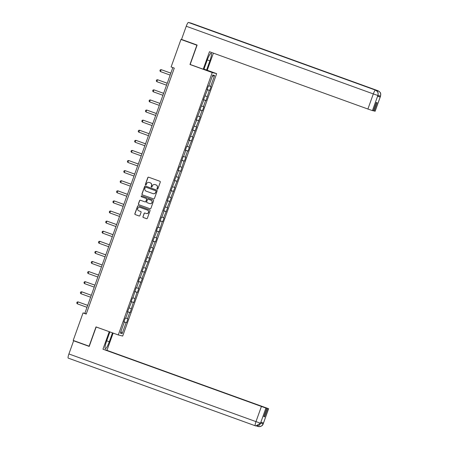 <?xml version="1.0" encoding="UTF-8"?>
<svg xmlns="http://www.w3.org/2000/svg" width="449" height="449" viewBox="0 0 449 449"><rect width="100%" height="100%" fill="white"/><g stroke="black" fill="none" stroke-linecap="round" stroke-linejoin="round"><path stroke-width="0.67" d="M157.279 189.164A0.471 0.466 -76 0 0 157.874 188.877L160.287 182.131A0.673 0.662 -76 0 0 159.895 181.267L148.653 177.203A0.673 0.662 -76 0 0 147.8 177.613L145.381 184.359A0.471 0.466 -76 0 0 145.706 184.977A0.471 0.466 -76 0 0 146.256 184.679L146.57 183.804A2.161 2.127 -76 0 1 149.298 182.496L150.23 182.833A2.161 2.127 -76 0 1 151.504 185.589L151.19 186.464A0.471 0.466 -76 0 0 151.515 187.076A0.471 0.466 -76 0 0 152.065 186.778L152.379 185.903A2.161 2.127 -76 0 1 155.101 184.595L156.039 184.932A2.161 2.127 -76 0 1 157.313 187.688L156.998 188.563A0.471 0.466 -76 0 0 157.279 189.164M142.956 216.654A0.673 0.662 -76 0 0 143.354 217.518L146.503 218.657A0.673 0.662 -76 0 0 147.356 218.248L150.045 210.749A0.673 0.662 -76 0 0 149.646 209.891L138.404 205.822A0.673 0.662 -76 0 0 137.551 206.231L134.868 213.73A0.673 0.662 -76 0 0 135.261 214.588L139.072 215.969A0.673 0.662 -76 0 0 139.925 215.559L141.076 212.349A0.673 0.662 -76 0 0 140.677 211.49L138.786 210.806A1.807 1.774 -76 0 1 137.697 208.589A1.807 1.774 -76 0 1 140.004 207.404L147.407 210.081A1.807 1.774 -76 0 1 148.496 212.298A1.807 1.774 -76 0 1 146.189 213.483L144.954 213.034A0.673 0.662 -76 0 0 144.101 213.443L143.074 216.682A0.673 0.662 -76 0 0 143.472 217.546L146.627 218.685A0.673 0.662 -76 0 0 146.632 218.685L146.503 218.657M96.013 326.894L89.104 346.179L73.198 340.426L83.048 312.919L86.23 314.07L174.296 68.113L171.114 66.963L180.964 39.456L196.87 45.209L189.966 64.499L212.231 72.553L118.283 334.948L96.013 326.894M153.58 198.896A0.673 0.662 -76 0 0 154.434 198.486L157.116 190.993A0.673 0.662 -76 0 0 156.718 190.129L145.476 186.066A0.673 0.662 -76 0 0 144.623 186.475L141.94 193.968A0.673 0.662 -76 0 0 142.339 194.832L153.698 198.929A0.673 0.662 -76 0 0 153.704 198.929L142.339 194.832M153.58 200.871L150.898 208.37A0.673 0.662 -76 0 1 150.045 208.779L138.803 204.71A0.673 0.662 -76 0 1 138.404 203.852L139.555 200.641A0.673 0.662 -76 0 1 140.402 200.232L144.965 201.882A0.673 0.662 -76 0 0 145.818 201.472L146.576 199.345A0.673 0.662 -76 0 0 146.183 198.48L141.435 196.763A0.471 0.466 -76 0 1 141.149 196.185A0.471 0.466 -76 0 1 141.755 195.876L153.182 200.007A0.673 0.662 -76 0 1 153.58 200.871M212.231 72.553L216.648 73.653L122.695 336.048L118.283 334.948M123.946 321.759L126.534 322.691L127.926 318.812L127.494 318.7L129.716 312.487L130.154 312.594L133.331 302.39L133.768 302.497L136.945 292.293L137.383 292.4L138.775 288.516L138.337 288.41L142.389 278.419L141.951 278.313L146.004 268.322L145.566 268.216L149.618 258.226L149.18 258.119L153.232 248.129L152.8 248.022L155.023 241.809L155.461 241.916L156.847 238.032L156.415 237.925L158.637 231.712L159.075 231.819L162.252 221.615L162.69 221.722L164.081 217.838L163.644 217.731L167.696 207.741L167.258 207.634L171.31 197.644L170.873 197.538L174.925 187.547L174.493 187.441L178.539 177.45L178.107 177.344L180.33 171.125L180.767 171.237L183.944 161.028L184.382 161.14L185.774 157.257L185.336 157.15L187.559 150.931L187.996 151.044L189.388 147.16L188.95 147.048L193.003 137.063L192.565 136.951L196.617 126.966L196.179 126.854L200.232 116.869L199.799 116.757L202.022 110.544L202.46 110.656L203.846 106.772L203.414 106.66L205.636 100.447L206.074 100.559L209.251 90.35L209.689 90.457L211.081 86.578L210.643 86.466L214.583 75.466L212.77 75.011L208.83 86.017L208.392 85.905L207.006 89.789L207.438 89.901L207.023 89.738M126.534 322.691L126.102 322.584L122.162 333.59L120.349 333.136L124.289 322.135L123.851 322.023L125.243 318.139L125.675 318.251L127.903 312.038L127.465 311.926L131.518 301.941L131.08 301.829L132.472 297.945L132.91 298.057L136.086 287.848L136.524 287.961L138.747 281.742L138.314 281.635L139.701 277.751L140.139 277.864L142.361 271.645L141.929 271.538L145.981 261.548L145.543 261.441L149.596 251.451L149.158 251.345L153.21 241.354L152.772 241.248L156.824 231.257L156.387 231.151L157.779 227.267L158.216 227.374L161.393 217.17L161.831 217.277L164.053 211.064L163.621 210.957L167.673 200.967L167.236 200.86L171.288 190.87L170.85 190.763L174.902 180.773L174.465 180.666L178.517 170.676L178.079 170.569L179.471 166.686L179.909 166.792L183.085 156.589L183.523 156.695L185.746 150.482L185.314 150.376L186.7 146.492L187.138 146.599L189.36 140.385L188.928 140.279L192.98 130.289L192.542 130.176L196.595 120.192L196.157 120.079L200.209 110.095L199.771 109.983L203.824 99.998L203.386 99.886L207.438 89.901M125.731 318.094L127.494 318.7M127.533 311.735L129.716 312.487M127.903 312.038L127.488 311.875M129.346 307.997L131.108 308.603M131.153 301.638L133.331 302.39M131.518 301.941L131.102 301.779M132.966 297.9L134.722 298.506M134.767 291.541L136.945 292.293M135.132 291.839L134.717 291.682M136.58 287.803L138.337 288.41M138.382 281.444L140.559 282.197M138.747 281.742L138.331 281.585M140.195 277.707L141.951 278.313M141.996 271.348L144.18 272.1M142.361 271.645L141.946 271.488M143.809 267.61L145.566 268.216M145.611 261.251L147.794 262.003M145.981 261.548L145.56 261.391M147.424 257.513L149.18 258.119M149.225 251.154L151.408 251.906M149.596 251.451L149.18 251.294M151.038 247.416L152.8 248.022M152.84 241.057L155.023 241.809M153.21 241.354L152.795 241.197M154.652 237.319L156.415 237.925M156.46 230.96L158.637 231.712M156.824 231.257L156.409 231.095M158.273 227.222L160.029 227.828M160.074 220.863L162.252 221.615M160.439 221.161L160.024 220.998M161.887 217.125L163.644 217.731M163.689 210.766L165.866 211.518M164.053 211.064L163.638 210.901M165.501 207.028L167.258 207.634M167.303 200.669L169.486 201.421M167.673 200.967L167.252 200.804M169.116 196.931L170.873 197.538M170.917 190.572L173.101 191.325M171.288 190.87L170.867 190.707M172.73 186.835L174.493 187.441M174.532 180.476L176.715 181.228M174.902 180.773L174.487 180.61M176.345 176.738L178.107 177.344M178.146 170.379L180.33 171.125M178.517 170.676L178.101 170.513M179.959 166.641L181.722 167.247M181.766 160.282L183.944 161.028M182.131 160.579L181.716 160.416M183.579 156.544L185.336 157.15M185.381 150.185L187.559 150.931M185.746 150.482L185.33 150.32M187.194 146.447L188.95 147.048M188.995 140.088L191.179 140.834M189.36 140.385L188.945 140.223M190.808 136.35L192.565 136.951M192.61 129.991L194.793 130.738M192.98 130.289L192.559 130.126M194.423 126.253L196.179 126.854M196.224 119.894L198.407 120.641M196.595 120.192L196.179 120.029M198.037 116.156L199.799 116.757M199.839 109.797L202.022 110.544M200.209 110.095L199.794 109.932M201.652 106.059L203.414 106.66M203.459 99.7L205.636 100.447M203.824 99.998L203.408 99.835M205.272 95.957L207.028 96.563M207.073 89.598L209.251 90.35M208.886 85.86L210.643 86.466M212.287 76.364L214.583 75.466M183.091 39.983L180.964 39.456M206.793 70.089L216.648 73.653M172.837 67.586L84.839 313.363L83.048 312.919M120.944 331.474L122.162 333.59M123.918 321.832L126.102 322.584M124.289 322.135L123.873 321.972M86.292 313.89L84.839 313.363M207.101 89.525L209.689 90.457M203.487 99.622L206.074 100.559M199.867 109.719L202.46 110.656M196.252 119.816L198.84 120.753M192.638 129.913L195.225 130.85M189.023 140.009L191.611 140.947M185.409 150.106L187.996 151.044M181.794 160.203L184.382 161.14M178.174 170.3L180.767 171.237M174.56 180.397L177.147 181.334M170.946 190.494L173.533 191.431M167.331 200.591L169.918 201.528M163.717 210.688L166.304 211.625M160.102 220.785L162.69 221.722M156.488 230.881L159.075 231.819M152.868 240.978L155.461 241.916M149.253 251.075L151.841 252.012M145.639 261.172L148.226 262.109M142.024 271.269L144.612 272.206M138.41 281.366L140.997 282.303M134.795 291.468L137.383 292.4M131.175 301.565L133.768 302.497M127.561 311.662L130.154 312.594M189.966 64.499L190.791 64.701M157.38 189.192A0.471 0.466 -76 0 1 157.116 188.591L157.431 187.721A2.161 2.127 -76 0 0 156.162 184.966L156.039 184.932M154.956 184.55A2.161 2.127 -76 0 1 155.225 184.623L156.162 184.966M149.147 182.446A2.161 2.127 -76 0 1 149.416 182.524L150.353 182.861A2.161 2.127 -76 0 1 151.622 185.617L151.307 186.492A0.471 0.466 -76 0 0 151.571 187.087M148.647 177.198A0.673 0.662 -76 0 0 147.917 177.641L145.498 184.393A0.471 0.466 -76 0 0 145.768 184.988M145.47 186.06A0.673 0.662 -76 0 0 144.746 186.503L142.058 194.002A0.673 0.662 -76 0 0 142.456 194.86M155.994 191.375A0.471 0.466 -76 0 0 155.713 190.769L145.846 187.199A0.471 0.466 -76 0 0 145.252 187.486L144.92 188.412A2.161 2.127 -76 0 0 146.189 191.167L152.935 193.603A2.161 2.127 -76 0 0 155.663 192.295L156.112 191.403A0.471 0.466 -76 0 0 155.831 190.803L155.713 190.769M145.874 187.211A0.471 0.466 -76 0 1 145.964 187.233L155.831 190.803M153.199 193.682A2.161 2.127 -76 0 0 155.781 192.324L155.663 192.295M156.112 191.403L155.781 192.324M150.045 208.779L150.162 208.807A0.673 0.662 -76 0 0 150.168 208.807L138.803 204.71M140.397 200.232A0.673 0.662 -76 0 0 139.673 200.669L138.522 203.88A0.673 0.662 -76 0 0 138.921 204.738M145.089 201.91A0.673 0.662 -76 0 0 145.936 201.5L146.7 199.373A0.673 0.662 -76 0 0 146.301 198.514L141.435 196.763M141.766 195.882A0.471 0.466 -76 0 0 141.553 196.797M149.697 203.593A1.807 1.774 -76 0 0 152.003 202.409A1.807 1.774 -76 0 0 150.915 200.192L148.305 199.249A0.673 0.662 -76 0 0 147.452 199.659L146.688 201.786A0.673 0.662 -76 0 0 147.087 202.651L149.697 203.593M149.927 203.661A1.807 1.774 -76 0 0 152.121 202.437A1.807 1.774 -76 0 0 151.032 200.22L150.915 200.192M148.423 199.277L148.305 199.249A0.673 0.662 -76 0 1 148.423 199.277L151.032 200.22M144.948 213.034A0.673 0.662 -76 0 0 144.224 213.477L143.074 216.682M146.419 213.55A1.807 1.774 -76 0 0 148.613 212.332A1.807 1.774 -76 0 0 147.525 210.115L147.407 210.081M139.892 207.371A1.807 1.774 -76 0 1 140.122 207.438L147.525 210.115M138.399 205.822A0.673 0.662 -76 0 0 137.669 206.259L134.986 213.758A0.673 0.662 -76 0 0 135.385 214.622L139.19 215.997A0.673 0.662 -76 0 0 139.196 215.997L139.072 215.969M170.856 73.125L161.152 69.64L160.456 71.582L170.154 75.09M160.456 71.582L159.889 70.819L160.237 69.848L161.152 69.64L170.85 73.148M207.281 59.908L209.868 60.845A7.734 1.375 109.9 0 0 211.159 53.235A7.734 1.375 109.9 0 0 207.185 60.177L203.897 69.365L203.212 69.197L209.47 51.719L367.899 109.034L373.315 93.92L186.245 26.25L181.531 39.417L197.117 45.057L190.168 64.476L203.212 69.197M209.868 60.845L206.579 70.033L207.264 70.207L213.376 53.134M203.992 69.095L206.579 70.033M375.061 111.245L380.539 96.142L375.128 111.257L373.355 110.729M186.245 26.25A4.226 0.752 -70.1 0 1 188.406 22.45L226.582 36.262A4.226 0.752 -70.1 0 1 226.588 36.262A4.226 0.752 -70.1 0 1 226.593 36.268M228.844 37.076A4.226 0.752 -70.1 0 1 229.17 36.908L190.993 23.095A4.226 0.752 -70.1 0 1 191.005 23.101L188.406 22.45M377.334 91.467A4.226 0.752 -70.1 0 1 378.058 90.765A4.226 0.752 -70.1 0 1 378.075 90.771L191.005 23.101A4.226 0.752 -70.1 0 1 191.021 23.107M380.471 96.131L380.494 96.035C381.106 93.588 380.292 91.837 378.058 90.765L229.17 36.908L375.471 90.12C377.704 91.186 378.513 92.937 377.901 95.384L372.434 110.589L367.899 109.034M374.169 111.021L377.16 102.675L376.313 102.462L373.327 110.813L372.434 110.589M377.564 96.361L377.94 95.497L377.564 96.361L380.129 96.995L377.693 96.187M378.002 95.311L380.443 96.125L380.129 96.995M109.893 331.912L106.609 341.083A7.734 1.375 109.9 0 0 105.319 348.688A7.734 1.375 109.9 0 0 109.292 341.751L112.48 332.849M255.262 425.775L68.22 358.117A4.226 0.752 -70.1 0 1 68.203 358.111A4.226 0.752 -70.1 0 1 68.91 353.952L73.625 340.78L89.216 346.42L96.17 327.001L109.685 331.839M109.214 331.721L102.956 349.199L266.813 408.287L265.92 408.068L260.493 423.278M105.375 349.889L268.614 408.73L105.408 349.805M113.142 333.091L107.014 350.209M96.17 327.001L96.636 327.119M102.956 349.199L265.92 408.068M73.625 340.78L75.398 341.223M266.813 408.287L263.821 416.638L264.669 416.852L267.66 408.5M260.673 423.014L263.108 423.828L263.417 422.952L260.852 422.313L260.543 423.188L260.92 422.329M264.669 416.852L263.855 416.554M255.677 425.905L255.273 425.781A4.226 0.752 -70.1 0 1 255.273 425.781L255.857 425.944L260.543 423.188M258.091 426.499L257.866 426.427A4.226 0.752 -70.1 0 1 257.866 426.427L258.27 426.55C261.071 426.601 262.716 425.697 263.204 423.845L268.547 408.719M257.704 425.893A4.226 0.752 -70.1 0 0 257.866 426.427L256.755 426.022L257.866 426.427C260.274 427.044 262.014 426.208 263.086 423.929L263.136 423.834M167.241 83.222L157.532 79.737L156.841 81.679L166.54 85.187M156.841 81.679L156.274 80.915L156.622 79.944L157.532 79.737L167.23 83.245M163.627 93.319L153.917 89.834L153.221 91.776L162.92 95.283M153.221 91.776L152.66 91.012L153.008 90.041L153.917 89.834L163.616 93.341M160.007 103.416L150.303 99.931L149.607 101.872L159.305 105.38M149.607 101.872L149.046 101.109L149.394 100.138L150.303 99.931L160.001 103.438M156.392 113.513L146.688 110.027L145.992 111.969L155.691 115.477M145.992 111.969L145.431 111.206L145.779 110.235L146.688 110.027L156.387 113.535M152.778 123.61L143.074 120.124L142.378 122.066L152.076 125.574M142.378 122.066L141.811 121.303L142.159 120.332L143.074 120.124L152.772 123.632M138.763 132.163L138.197 131.4L138.545 130.429L139.459 130.221L149.158 133.729L139.673 130.277L138.763 132.163L148.462 135.671M145.549 143.809L135.845 140.318L135.149 142.26L144.847 145.768M135.149 142.26L134.582 141.497L134.93 140.526L135.845 140.318L145.538 143.826M141.935 153.906L132.225 150.415L131.535 152.357L141.227 155.865M131.535 152.357L130.968 151.594L131.316 150.628L132.225 150.415L141.923 153.923M138.32 164.003L128.61 160.512L127.914 162.454L137.613 165.962M127.914 162.454L127.353 161.696L127.701 160.725L128.61 160.512L138.309 164.02M134.7 174.1L124.996 170.609L124.3 172.551L133.998 176.059M124.3 172.551L123.739 171.793L124.087 170.822L124.996 170.609L134.694 174.122M131.086 184.197L121.382 180.706L120.686 182.648L130.384 186.161M120.686 182.648L120.124 181.89L120.472 180.919L121.382 180.706L131.08 184.219M117.071 192.744L116.504 191.987L116.852 191.016L117.767 190.808L127.465 194.316L117.98 190.859L117.071 192.744L126.77 196.258M123.857 204.39L114.153 200.905L113.457 202.847L123.155 206.355M113.457 202.847L112.89 202.084L113.238 201.113L114.153 200.905L123.851 204.413M120.242 214.487L110.533 211.002L109.842 212.944L119.541 216.452M109.842 212.944L109.275 212.181L109.623 211.21L110.533 211.002L120.231 214.51M116.628 224.584L106.918 221.099L106.222 223.041L115.921 226.549M106.222 223.041L105.661 222.277L106.009 221.306L106.918 221.099L116.617 224.607M113.013 234.681L103.304 231.196L102.608 233.138L112.306 236.645M102.608 233.138L102.046 232.374L102.394 231.403L103.304 231.196L113.002 234.704M98.993 243.235L98.432 242.471L98.78 241.5L99.689 241.293L109.388 244.8L99.903 241.343L98.993 243.235L108.692 246.742M105.779 254.875L96.075 251.389L95.379 253.331L105.077 256.839M95.379 253.331L94.818 252.568L95.16 251.597L96.075 251.389L105.773 254.897M102.164 264.972L92.46 261.486L91.764 263.428L101.463 266.936M91.764 263.428L91.198 262.665L91.545 261.694L92.46 261.486L102.159 264.994M98.55 275.069L88.846 271.583L88.15 273.525L97.848 277.033M88.15 273.525L87.583 272.762L87.931 271.791L88.846 271.583L98.544 275.091M94.935 285.166L85.226 281.68L84.535 283.622L94.234 287.13M84.535 283.622L83.969 282.859L84.317 281.888L85.226 281.68L94.924 285.188M80.915 293.719L80.354 292.956L80.702 291.985L81.611 291.777L91.31 295.285L81.83 291.828L80.915 293.719L90.614 297.227M87.701 305.359L77.997 301.874L77.301 303.816L86.999 307.324M77.301 303.816L76.74 303.053L77.088 302.082L77.997 301.874L87.695 305.382M377.845 95.48L373.315 93.92A4.226 0.752 -70.1 0 1 375.471 90.12A4.226 0.752 -70.1 0 1 375.482 90.12L226.588 36.262M68.91 353.952L255.981 421.622L261.391 406.508M106.705 340.813L109.292 341.751M68.203 358.111L255.273 425.781A4.226 0.752 -70.1 0 1 255.981 421.622L260.51 423.183M380.539 96.142L380.769 94.167C380.258 93.409 381.656 93.179 378.075 90.771M377.94 95.497L378.176 93.51C377.654 92.752 379.068 92.545 375.482 90.12M260.605 423.199L259.999 424.35C259.152 424.67 260.515 425.635 255.857 425.944M263.204 423.845L268.614 408.73"/></g></svg>
